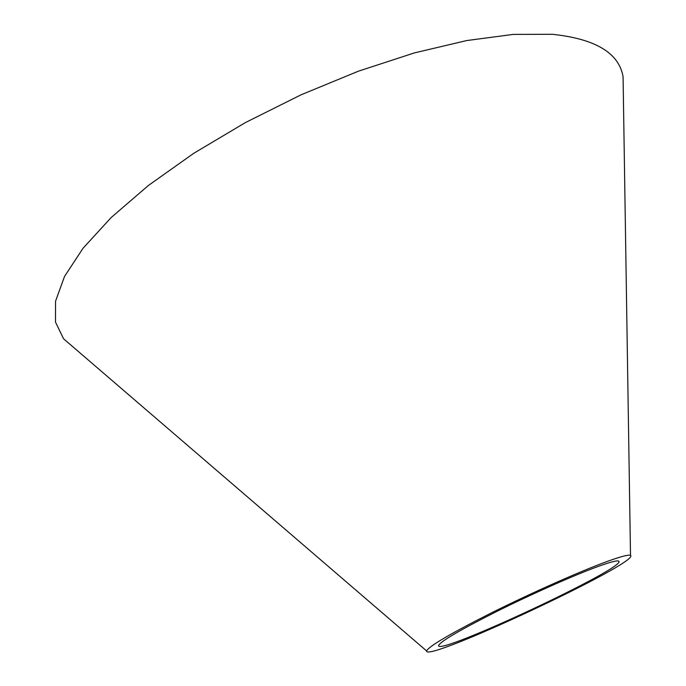 <?xml version="1.0" encoding="UTF-8"?>
<svg xmlns="http://www.w3.org/2000/svg" width="686" height="686" viewBox="0 0 686 686"><rect width="100%" height="100%" fill="white"/><g stroke="black" fill="none" stroke-linecap="round" stroke-linejoin="round"><path stroke-width="1.03" d="M76.3 349.731L63.575 338.79L55.497 322.111L55.54 301.223L64.535 276.424L83.04 248.263L111.149 217.565L148.416 185.469L193.744 153.312L245.417 122.58L301.171 94.762L358.401 71.181L414.43 52.891L466.754 40.551L513.265 34.403L552.41 34.3C595.439 38.87 618.995 53.002 623.068 76.703L623.334 93.476M606.981 561.534C621.053 556.432 628.89 554.399 630.503 555.437C641.221 561.903 424.728 663.319 426.623 650.945C428.776 646.272 450.848 633.35 492.848 612.178C532.73 592.344 580.51 571.189 606.981 561.534M597.506 566.687C610.163 562.083 617.22 560.239 618.678 561.157C628.513 566.679 436.536 656.605 438.594 645.517C440.541 641.367 459.989 629.98 496.93 611.363C531.95 593.93 573.95 575.314 597.506 566.687M630.503 555.437L623.068 76.703M426.623 650.945L63.575 338.79"/></g></svg>
